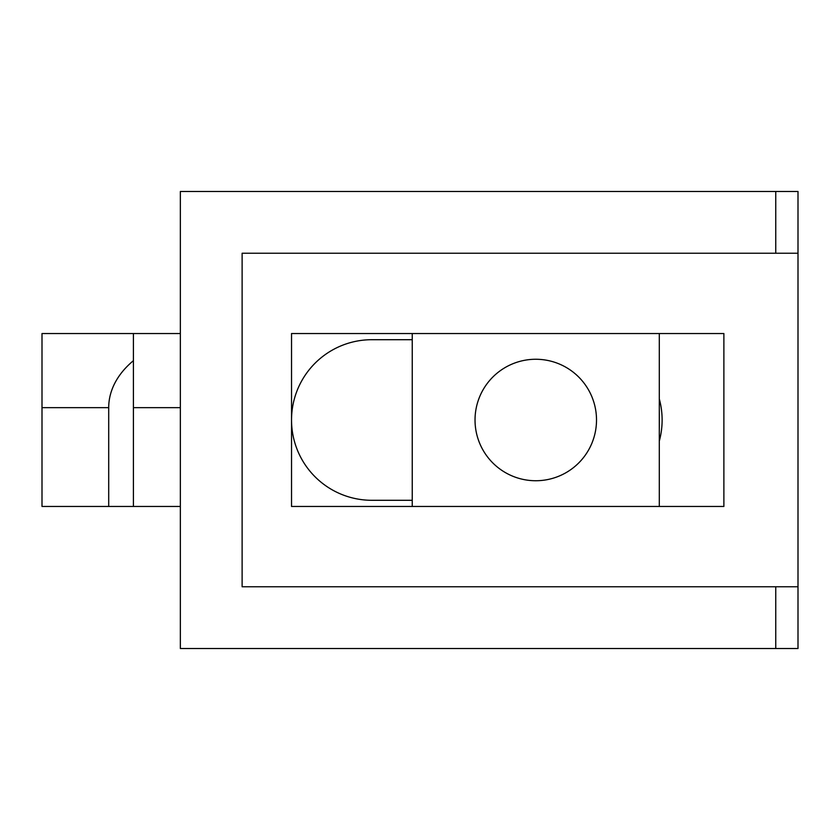 <?xml version="1.0" encoding="UTF-8"?>
<svg xmlns="http://www.w3.org/2000/svg" width="840" height="840" viewBox="0 0 840 840"><rect width="100%" height="100%" fill="white"/><g stroke="black" fill="none" stroke-linecap="round" stroke-linejoin="round"><path stroke-width="1.26" d="M659.305 398.927A80.294 80.294 0 0 1 659.305 441.074M412.241 500.294L371.826 500.294A80.294 80.294 0 0 1 291.532 420A80.294 80.294 0 0 1 371.826 339.707L412.241 339.707M42 407.652L108.707 407.652A109.095 74.12 180 0 1 133.413 360.675L133.413 333.532L42 333.532L42 506.468L180.348 506.468M108.707 407.652L108.707 506.468M133.413 360.675L133.413 506.468M180.348 333.532L133.413 333.532M775.75 648.533L798 648.533L798 586.761L242.12 586.761L242.12 253.239L798 253.239L798 191.468L180.348 191.468L180.348 648.533L775.75 648.533L775.75 586.761M798 586.761L798 253.239M475.031 420A60.743 60.743 0 0 1 566.139 367.395A60.743 60.743 0 0 1 566.139 472.605A60.743 60.743 0 0 1 475.031 420M412.241 333.532L412.241 506.468M659.305 506.468L659.305 333.532M291.532 506.468L291.532 333.532L723.88 333.532L723.88 506.468L291.532 506.468M133.413 407.652L180.348 407.652M775.75 191.468L775.75 253.239"/></g></svg>
